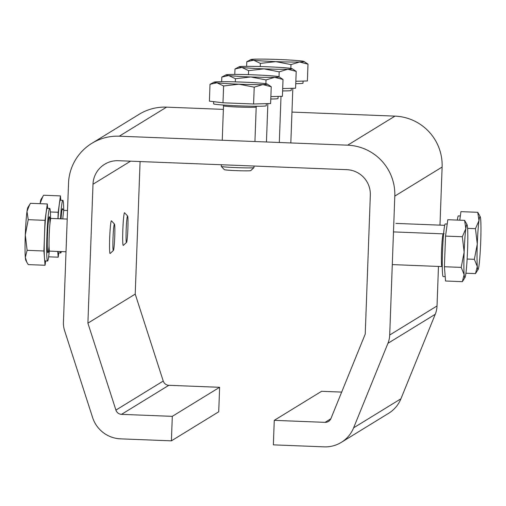 <?xml version="1.0" encoding="UTF-8"?>
<svg xmlns="http://www.w3.org/2000/svg" width="506" height="506" viewBox="0 0 506 506"><rect width="100%" height="100%" fill="white"/><g stroke="black" fill="none" stroke-linecap="round" stroke-linejoin="round"><path stroke-width="0.76" d="M303.081 81.086L303.005 83.18A26.337 1.101 -177.9 0 1 295.757 83.673M303.979 61.466L308.002 64.148L299.584 62.004L290.988 64.597L275.77 61.624L260.381 63.395L253.67 60.195A26.584 1.113 -177.9 0 1 250.989 59.525A26.584 1.113 -177.9 0 1 255.378 59.151A26.584 1.113 -177.9 0 1 279.185 59.525A26.584 1.113 -177.9 0 1 301.291 60.954A26.584 1.113 -177.9 0 1 303.979 61.466A26.584 1.113 -177.9 0 1 299.584 62.004A26.584 1.113 -177.9 0 1 275.77 61.624A26.584 1.113 -177.9 0 1 253.67 60.195L246.783 61.745L246.612 66.343M260.381 63.395L260.261 66.533M290.988 64.597L290.849 68.386M308.002 64.148L307.389 80.973L295.846 81.276M246.783 61.745L250.989 59.525M475.476 228.674L478.98 220.584A26.584 1.67 -87.7 0 1 480.213 216.644A26.584 1.67 -87.7 0 1 480.687 219.534A26.584 1.67 -87.7 0 1 480.7 241.994A26.584 1.67 -87.7 0 1 479.005 265.505A26.584 1.67 -87.7 0 1 478.132 269.451A26.584 1.67 -87.7 0 1 477.297 266.554L474.356 259.325L477.284 244.094L475.476 228.674L467.601 228.364M478.132 269.451L475.501 273.594L477.297 266.554A26.584 1.67 -87.7 0 1 477.284 244.094A26.584 1.67 -87.7 0 1 478.98 220.584L477.746 212.305L480.213 216.644M474.356 259.325L467.133 259.04M475.501 273.594L465.906 273.221M477.746 212.305L460.947 211.641L459.764 220.18M457.342 220.085A26.337 1.651 -87.7 0 1 458.411 215.879L460.346 215.954M464.989 277.522L462.357 281.665L464.147 274.625A26.584 1.67 -87.7 0 1 464.141 252.159L462.332 236.745L465.836 228.649A26.584 1.67 -87.7 0 1 467.07 224.715A26.584 1.67 -87.7 0 1 467.544 227.605A26.584 1.67 -87.7 0 1 467.557 250.065A26.584 1.67 -87.7 0 1 465.862 273.575A26.584 1.67 -87.7 0 1 464.989 277.522A26.584 1.67 -87.7 0 1 464.147 274.625L461.206 267.389L464.141 252.159A26.584 1.67 -87.7 0 1 465.836 228.649L464.603 220.369L467.07 224.715M464.603 220.369L447.804 219.712L445.533 236.087L462.332 236.745M462.357 281.665L445.552 281.007L444.407 266.732L445.533 236.087M461.206 267.389L444.407 266.732M445.204 276.655L443.199 276.58A26.337 1.651 -87.7 0 1 442.579 250.198A26.337 1.651 -87.7 0 1 445.267 223.943L447.203 224.019M394.8 196.1L389.702 335.016A24.535 24.465 58.5 0 1 387.925 343.334L353.618 427.829A30.67 30.588 58.5 0 1 324.131 446.849L273.36 444.856L274.258 420.353L325.029 422.352A6.135 6.116 -121.5 0 0 330.93 418.551L365.237 334.055L370.329 195.139A24.535 24.465 -121.5 0 0 346.755 169.674L118.366 160.699A24.535 24.465 -121.5 0 0 92.996 184.235L87.899 323.151L115.918 410.094A6.135 6.116 -121.5 0 0 121.522 414.351L172.299 416.349L171.401 440.846L120.624 438.854A30.67 30.588 58.5 0 1 92.617 417.57L64.597 330.627A24.535 24.465 58.5 0 1 63.433 322.189L68.525 183.273A49.076 48.937 58.5 0 1 119.264 136.196L347.654 145.178A49.076 48.937 58.5 0 1 394.8 196.1L442.117 167.05L439.986 225.138M438.474 266.409L437.026 305.966A24.535 24.465 58.5 0 1 435.242 314.283L400.935 398.779A30.67 30.588 58.5 0 1 388.621 413.313L341.303 442.364M291.962 112.079L394.971 116.127A49.076 48.937 58.5 0 1 442.117 167.05M91.788 143.375L139.106 114.324A49.076 48.937 58.5 0 1 166.582 107.145L223.374 109.378M341.67 392.093L321.576 391.302L274.258 420.353M87.899 323.151L135.222 294.1L163.242 381.043A6.135 6.116 -121.5 0 0 168.84 385.3L219.617 387.299L218.718 411.795L171.401 440.846M140.08 161.553L135.222 294.1M219.617 387.299L172.299 416.349M291.285 88.329L291.209 90.429A26.337 1.101 -177.9 0 1 282.607 90.928M292.177 68.708L296.206 71.39L287.787 69.246L279.192 71.839L263.974 68.867L248.579 70.638L241.868 67.443A26.584 1.113 -177.9 0 1 239.186 66.767A26.584 1.113 -177.9 0 1 243.576 66.394A26.584 1.113 -177.9 0 1 267.389 66.773A26.584 1.113 -177.9 0 1 289.495 68.196A26.584 1.113 -177.9 0 1 292.177 68.708A26.584 1.113 -177.9 0 1 287.787 69.246A26.584 1.113 -177.9 0 1 263.974 68.867A26.584 1.113 -177.9 0 1 241.868 67.443L234.98 68.987L239.186 66.767M296.206 71.39L295.586 88.215L282.696 88.55M279.192 71.839L279.008 76.804M234.98 68.987L234.784 74.433M248.579 70.638L248.433 74.66M266.308 103.66L266.232 105.76A26.337 1.101 -177.9 0 1 239.876 105.893A26.337 1.101 -177.9 0 1 213.595 103.831L213.671 101.662M267.206 84.04L271.229 86.728L262.81 84.578L254.214 87.171L238.996 84.198L223.608 85.969L216.897 82.775A26.584 1.113 -177.9 0 1 214.215 82.099A26.584 1.113 -177.9 0 1 218.605 81.725A26.584 1.113 -177.9 0 1 242.418 82.105A26.584 1.113 -177.9 0 1 264.518 83.528A26.584 1.113 -177.9 0 1 267.206 84.04A26.584 1.113 -177.9 0 1 262.81 84.578A26.584 1.113 -177.9 0 1 238.996 84.198A26.584 1.113 -177.9 0 1 216.897 82.775L210.009 84.319L214.215 82.099M210.009 84.319L209.395 101.143L222.988 102.794L253.601 103.996L270.615 103.547L271.229 86.728M223.608 85.969L222.988 102.794M221.343 164.747L221.286 166.392A16.356 0.683 2.1 0 0 221.299 166.423A16.356 0.683 2.1 0 0 237.605 167.676A16.356 0.683 2.1 0 0 253.968 167.619A16.356 0.683 2.1 0 0 253.98 167.594L254.037 166.031M254.214 87.171L253.601 103.996M221.299 166.423L224.316 169.668A13.219 0.557 2.1 0 0 237.497 170.68A13.219 0.557 2.1 0 0 250.717 170.636L253.968 167.619M278.11 96.418L278.034 98.512A26.337 1.101 -177.9 0 1 270.78 99.005M279.002 76.798L283.031 79.48L274.613 77.336A26.584 1.113 -177.9 0 1 250.799 76.956A26.584 1.113 -177.9 0 1 228.693 75.533A26.584 1.113 -177.9 0 1 226.018 74.856A26.584 1.113 -177.9 0 1 230.401 74.483A26.584 1.113 -177.9 0 1 254.214 74.856A26.584 1.113 -177.9 0 1 276.32 76.286A26.584 1.113 -177.9 0 1 279.002 76.798A26.584 1.113 -177.9 0 1 274.613 77.336L266.017 79.929L250.799 76.956L235.404 78.727L235.29 81.864M266.017 79.929L265.878 83.718M283.031 79.48L282.411 96.304L270.868 96.608M235.404 78.727L228.693 75.533L221.811 77.076L221.641 81.681M221.811 77.076L226.018 74.856M60.258 251.539A26.337 1.651 92.3 0 0 60.733 252.962A26.337 1.651 92.3 0 0 60.802 252.937A26.337 1.651 92.3 0 0 61.321 251.583M63.705 210.313A26.337 1.651 92.3 0 0 62.801 200.325A26.337 1.651 92.3 0 0 60.499 218.807M62.801 200.325L60.353 200.231A26.337 1.651 92.3 0 0 58.051 218.712M57.81 251.444A26.337 1.651 92.3 0 0 58.285 252.861L60.733 252.962M50.347 211.963L58.177 212.273L57.937 218.706M60.796 200.25L60.448 195.898L43.642 195.24L41.011 199.383A26.584 1.67 92.3 0 0 40.138 203.33A26.584 1.67 92.3 0 0 40.094 203.684M126.538 242.412A13.219 0.829 -87.7 0 1 126.203 229.035A13.219 0.829 -87.7 0 1 127.594 216.024A13.219 0.829 -87.7 0 1 127.854 229.243A13.219 0.829 -87.7 0 1 126.557 242.393A13.219 0.829 -87.7 0 1 126.538 242.412M42.852 196.436L40.138 203.33M48.658 256.82L58.196 257.193L58.797 252.886M57.735 251.444L58.196 257.193M60.448 195.898L58.177 212.273M126.557 242.393L123.319 245.404A16.356 1.025 -87.7 0 1 123.293 245.416A16.356 1.025 -87.7 0 1 123.255 245.429A16.356 1.025 -87.7 0 1 122.869 229.047A16.356 1.025 -87.7 0 1 124.539 212.741A16.356 1.025 -87.7 0 1 124.602 212.773L127.594 216.024M50.562 218.383A26.337 1.651 92.3 0 0 49.658 208.396A26.337 1.651 92.3 0 0 46.976 234.645A26.337 1.651 92.3 0 0 47.589 261.026A26.337 1.651 92.3 0 0 47.659 261.007A26.337 1.651 92.3 0 0 49.272 251.147M49.658 208.396L47.21 208.301A26.337 1.651 92.3 0 0 44.528 234.55A26.337 1.651 92.3 0 0 45.142 260.932L47.589 261.026M47.653 208.314L47.298 203.969L30.499 203.311L27.868 207.454A26.584 1.67 92.3 0 0 26.995 211.4A26.584 1.67 92.3 0 0 25.3 234.91A26.584 1.67 92.3 0 0 25.313 257.371L26.824 262.247L28.254 264.606L45.053 265.264L45.654 260.951M47.298 203.969L45.028 220.344L43.908 250.989L45.053 265.264M29.709 204.506L26.995 211.4L28.228 219.68L45.028 220.344M28.228 219.68L25.3 234.91L27.109 250.331L25.313 257.371A26.584 1.67 92.3 0 0 25.787 260.261L26.824 262.247M113.395 250.476A13.219 0.829 -87.7 0 1 113.053 237.105A13.219 0.829 -87.7 0 1 114.451 224.095A13.219 0.829 -87.7 0 1 114.71 237.308A13.219 0.829 -87.7 0 1 113.414 250.464A13.219 0.829 -87.7 0 1 113.395 250.476L110.175 253.468A16.356 1.025 -87.7 0 1 110.15 253.487A16.356 1.025 -87.7 0 1 110.106 253.5A16.356 1.025 -87.7 0 1 109.726 237.112A16.356 1.025 -87.7 0 1 111.396 220.806A16.356 1.025 -87.7 0 1 111.459 220.844L114.451 224.095M27.109 250.331L43.908 250.989M442.004 266.529A16.356 1.025 -87.7 0 1 441.959 266.542A16.356 1.025 -87.7 0 1 441.561 250.502A16.356 1.025 -87.7 0 1 443.199 233.867A16.356 1.025 -87.7 0 1 443.243 233.854L393.485 231.9M437.026 305.966L389.702 335.016M394.971 116.127L347.654 145.178M435.242 314.283L387.925 343.334M400.935 398.779L353.618 427.829M166.582 107.145L119.264 136.196M330.823 418.797L325.029 422.352M92.996 184.235L130.554 161.18M163.242 381.043L115.918 410.094M168.84 385.3L121.522 414.351M254.935 141.535L256.2 107.025A16.356 0.683 -177.9 0 1 256.169 107.07A16.356 0.683 -177.9 0 1 239.313 107.095A16.356 0.683 -177.9 0 1 223.507 105.83L222.242 140.244M62.801 209.642A17.995 1.126 92.3 0 0 62.428 208.674A17.995 1.126 92.3 0 0 61.055 218.832M62.731 209.497L64.041 210.363A16.356 1.025 92.3 0 0 62.801 218.902M49.949 223.563A17.995 1.126 92.3 0 0 47.893 227.194A17.995 1.126 92.3 0 0 47.962 252.677A17.995 1.126 92.3 0 0 49.069 245.929M49.588 217.561L50.897 218.434A16.356 1.025 92.3 0 0 49.227 234.733A16.356 1.025 92.3 0 0 49.613 251.121L48.234 251.887M292.835 88.284L290.83 142.945M395.894 223.405L444.679 225.322M392.289 264.594L442.295 266.592M444.116 233.627L443.243 233.854M281.007 96.342L279.312 142.49M223.336 105.046L223.507 105.83M256.2 107.025L256.428 106.26M267.857 103.616L266.453 141.984M64.041 210.363L67.526 210.496M49.613 251.121L66.014 251.767M50.897 218.434L67.209 219.073"/></g></svg>
